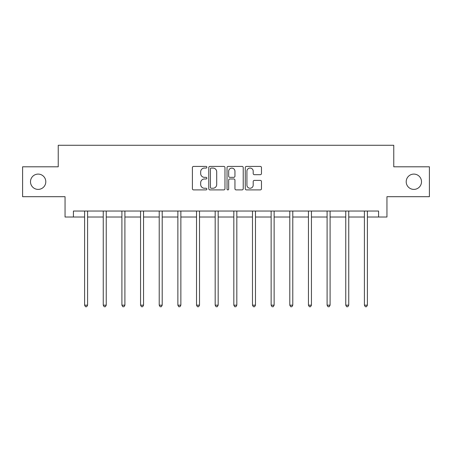 <?xml version="1.0" encoding="UTF-8"?>
<svg xmlns="http://www.w3.org/2000/svg" width="452" height="452" viewBox="0 0 452 452"><rect width="100%" height="100%" fill="white"/><g stroke="black" fill="none" stroke-linecap="round" stroke-linejoin="round"><path stroke-width="0.68" d="M206.869 167.24A0.819 0.819 0 0 0 206.044 166.421L193.575 166.421A1.175 1.175 0 0 0 192.399 167.596L192.399 188.721A1.175 1.175 0 0 0 193.575 189.897L206.044 189.897A0.819 0.819 0 0 0 206.869 189.072A0.819 0.819 0 0 0 206.044 188.252L204.434 188.252A3.757 3.757 0 0 1 200.677 184.495L200.677 182.732A3.757 3.757 0 0 1 204.434 178.981L206.044 178.981A0.819 0.819 0 0 0 206.869 178.156A0.819 0.819 0 0 0 206.044 177.337L204.434 177.337A3.757 3.757 0 0 1 200.677 173.579L200.677 171.816A3.757 3.757 0 0 1 204.434 168.065L206.044 168.065A0.819 0.819 0 0 0 206.869 167.24M406.201 181.744A7.65 7.65 0 0 0 413.857 189.399A7.65 7.65 0 0 0 421.507 181.744A7.65 7.65 0 0 0 413.857 174.093A7.65 7.65 0 0 0 406.201 181.744M30.493 181.744A7.65 7.65 0 0 0 38.143 189.399A7.65 7.65 0 0 0 45.799 181.744A7.65 7.65 0 0 0 38.143 174.093A7.65 7.65 0 0 0 30.493 181.744M260.301 174.692A1.175 1.175 0 0 0 261.476 173.523L261.476 167.596A1.175 1.175 0 0 0 260.301 166.421L246.453 166.421A1.175 1.175 0 0 0 245.278 167.596L245.278 188.721A1.175 1.175 0 0 0 246.453 189.897L260.301 189.897A1.175 1.175 0 0 0 261.476 188.721L261.476 181.563A1.175 1.175 0 0 0 260.301 180.388L254.374 180.388A1.175 1.175 0 0 0 253.199 181.563L253.199 185.111A3.141 3.141 0 0 1 250.063 188.252A3.141 3.141 0 0 1 246.922 185.111L246.922 171.201A3.141 3.141 0 0 1 250.063 168.065A3.141 3.141 0 0 1 253.199 171.201L253.199 173.523A1.175 1.175 0 0 0 254.374 174.692L260.301 174.692M73.422 217.022L73.422 211.039L378.578 211.039L378.578 217.022L386.952 217.022L386.952 196.693L429.4 196.693L429.4 166.799L393.765 166.799L393.765 145.273L58.235 145.273L58.235 166.799L22.6 166.799L22.6 196.693L65.048 196.693L65.048 217.022L84.603 217.022M224.972 167.596A1.175 1.175 0 0 0 223.796 166.421L209.948 166.421A1.175 1.175 0 0 0 208.773 167.596L208.773 188.721A1.175 1.175 0 0 0 209.948 189.897L223.796 189.897A1.175 1.175 0 0 0 224.972 188.721L224.972 167.596M228.203 166.421L242.052 166.421A1.175 1.175 0 0 1 243.227 167.596L243.227 188.721A1.175 1.175 0 0 1 242.052 189.897L236.125 189.897A1.175 1.175 0 0 1 234.95 188.721L234.95 180.15A1.175 1.175 0 0 0 233.774 178.981L229.842 178.981A1.175 1.175 0 0 0 228.672 180.15L228.672 189.072A0.819 0.819 0 0 1 227.848 189.897A0.819 0.819 0 0 1 227.028 189.072L227.028 167.596A1.175 1.175 0 0 1 228.203 166.421M87.592 217.022L103.254 217.022M106.243 217.022L121.91 217.022M124.899 217.022L140.561 217.022M143.55 217.022L159.217 217.022M162.206 217.022L177.868 217.022M180.862 217.022L196.524 217.022M199.513 217.022L215.18 217.022M218.169 217.022L233.831 217.022M236.82 217.022L252.487 217.022M255.476 217.022L271.138 217.022M274.132 217.022L289.794 217.022M292.783 217.022L308.45 217.022M311.439 217.022L327.101 217.022M330.09 217.022L345.757 217.022M348.746 217.022L364.408 217.022M367.397 217.022L378.578 217.022M211.242 168.065A0.819 0.819 0 0 0 210.417 168.884L210.417 187.427A0.819 0.819 0 0 0 211.242 188.252L212.943 188.252A3.757 3.757 0 0 0 216.7 184.495L216.7 171.816A3.757 3.757 0 0 0 212.943 168.065L211.242 168.065M234.95 171.263A3.141 3.141 0 0 0 231.808 168.121A3.141 3.141 0 0 0 228.672 171.263L228.672 176.161A1.175 1.175 0 0 0 229.842 177.337L233.774 177.337A1.175 1.175 0 0 0 234.95 176.161L234.95 171.263M87.745 211.039L87.677 211.214A1.198 1.198 0 0 0 87.592 211.66L87.592 305.173L84.603 305.173L84.603 211.66A1.198 1.198 0 0 0 84.513 211.214L84.445 211.039M87.592 305.173L86.694 306.727L85.496 306.727L84.603 305.173M106.401 211.039L106.333 211.214A1.198 1.198 0 0 0 106.243 211.66L106.243 305.173L103.254 305.173L103.254 211.66A1.198 1.198 0 0 0 103.169 211.214L103.096 211.039M106.243 305.173L105.35 306.727L104.152 306.727L103.254 305.173M125.057 211.039L124.984 211.214A1.198 1.198 0 0 0 124.899 211.66L124.899 305.173L121.91 305.173L121.91 211.66A1.198 1.198 0 0 0 121.82 211.214L121.752 211.039M124.899 305.173L124.001 306.727L122.803 306.727L121.91 305.173M143.708 211.039L143.64 211.214A1.198 1.198 0 0 0 143.55 211.66L143.55 305.173L140.561 305.173L140.561 211.66A1.198 1.198 0 0 0 140.476 211.214L140.408 211.039M143.55 305.173L142.657 306.727L141.459 306.727L140.561 305.173M162.364 211.039L162.291 211.214A1.198 1.198 0 0 0 162.206 211.66L162.206 305.173L159.217 305.173L159.217 211.66A1.198 1.198 0 0 0 159.132 211.214L159.059 211.039M162.206 305.173L161.307 306.727L160.115 306.727L159.217 305.173M181.015 211.039L180.947 211.214A1.198 1.198 0 0 0 180.862 211.66L180.862 305.173L177.868 305.173L177.868 211.66A1.198 1.198 0 0 0 177.783 211.214L177.715 211.039M180.862 305.173L179.964 306.727L178.766 306.727L177.868 305.173M199.671 211.039L199.598 211.214A1.198 1.198 0 0 0 199.513 211.66L199.513 305.173L196.524 305.173L196.524 211.66A1.198 1.198 0 0 0 196.439 211.214L196.366 211.039M199.513 305.173L198.614 306.727L197.422 306.727L196.524 305.173M218.327 211.039L218.254 211.214A1.198 1.198 0 0 0 218.169 211.66L218.169 305.173L215.18 305.173L215.18 211.66A1.198 1.198 0 0 0 215.09 211.214L215.022 211.039M218.169 305.173L217.271 306.727L216.073 306.727L215.18 305.173M236.978 211.039L236.91 211.214A1.198 1.198 0 0 0 236.82 211.66L236.82 305.173L233.831 305.173L233.831 211.66A1.198 1.198 0 0 0 233.746 211.214L233.673 211.039M236.82 305.173L235.927 306.727L234.729 306.727L233.831 305.173M255.634 211.039L255.561 211.214A1.198 1.198 0 0 0 255.476 211.66L255.476 305.173L252.487 305.173L252.487 211.66A1.198 1.198 0 0 0 252.402 211.214L252.329 211.039M255.476 305.173L254.578 306.727L253.386 306.727L252.487 305.173M274.285 211.039L274.217 211.214A1.198 1.198 0 0 0 274.132 211.66L274.132 305.173L271.138 305.173L271.138 211.66A1.198 1.198 0 0 0 271.053 211.214L270.985 211.039M274.132 305.173L273.234 306.727L272.036 306.727L271.138 305.173M292.941 211.039L292.868 211.214A1.198 1.198 0 0 0 292.783 211.66L292.783 305.173L289.794 305.173L289.794 211.66A1.198 1.198 0 0 0 289.709 211.214L289.636 211.039M292.783 305.173L291.885 306.727L290.692 306.727L289.794 305.173M311.592 211.039L311.524 211.214A1.198 1.198 0 0 0 311.439 211.66L311.439 305.173L308.45 305.173L308.45 211.66A1.198 1.198 0 0 0 308.36 211.214L308.292 211.039M311.439 305.173L310.541 306.727L309.343 306.727L308.45 305.173M330.248 211.039L330.18 211.214A1.198 1.198 0 0 0 330.09 211.66L330.09 305.173L327.101 305.173L327.101 211.66A1.198 1.198 0 0 0 327.016 211.214L326.943 211.039M330.09 305.173L329.197 306.727L327.999 306.727L327.101 305.173M348.904 211.039L348.831 211.214A1.198 1.198 0 0 0 348.746 211.66L348.746 305.173L345.757 305.173L345.757 211.66A1.198 1.198 0 0 0 345.667 211.214L345.599 211.039M348.746 305.173L347.848 306.727L346.65 306.727L345.757 305.173M367.555 211.039L367.487 211.214A1.198 1.198 0 0 0 367.397 211.66L367.397 305.173L364.408 305.173L364.408 211.66A1.198 1.198 0 0 0 364.323 211.214L364.255 211.039M367.397 305.173L366.504 306.727L365.306 306.727L364.408 305.173"/></g></svg>
